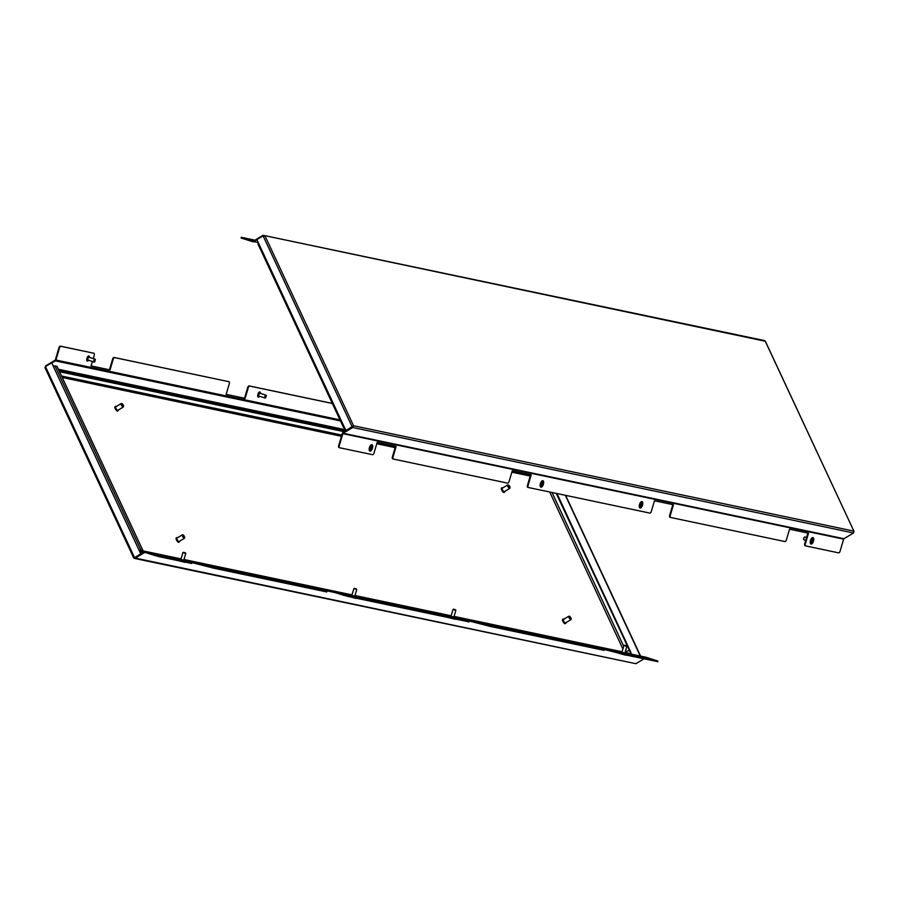 <?xml version="1.0" encoding="UTF-8"?>
<svg xmlns="http://www.w3.org/2000/svg" width="899" height="899" viewBox="0 0 899 899"><rect width="100%" height="100%" fill="white"/><g stroke="black" fill="none" stroke-linecap="round" stroke-linejoin="round"><path stroke-width="1.35" d="M254.99 240.179L241.28 237.302L242.157 238.336L252.889 241.741A1.337 1.202 -78.1 0 0 253.821 241.629L258.249 242.561M242.157 238.336L241.292 237.965M242.348 237.696L253.08 241.101A0.674 0.607 -78.1 0 0 253.54 241.044L263.115 235.291L263.385 235.875M256.945 239.752L253.821 241.629M339.53 447.724L339.024 447.567A2.012 0.877 -72.4 0 1 338.99 447.556A2.012 0.877 -72.4 0 1 338.732 445.454L342.294 433.464A1.337 1.202 -78.1 0 1 342.901 432.655L353.004 426.059L346.205 430.61L344.227 426.946L343.587 427.632L344.688 427.913M805.583 545.895L805.077 545.738A2.012 0.877 -72.4 0 1 805.043 545.727A2.012 0.877 -72.4 0 1 804.785 543.625L805.369 543.805A2.012 0.877 107.6 0 0 805.616 545.907A2.012 0.877 107.6 0 0 805.661 545.918L838.666 552.863A2.012 0.877 107.6 0 0 840.093 551.121L843.655 539.13A0.674 0.607 101.9 0 1 843.959 538.726L343.171 433.239A0.674 0.607 -78.1 0 0 342.867 433.644L843.655 539.13M807.92 533.085L804.785 543.625M669.98 517.273L670.013 517.285A2.012 0.877 -72.4 0 1 669.98 517.273A2.012 0.877 -72.4 0 1 669.721 515.172L670.306 515.352A2.012 0.877 107.6 0 0 670.553 517.453A2.012 0.877 107.6 0 0 670.587 517.464L784.973 541.558A2.012 0.877 107.6 0 0 786.4 539.816L789.547 529.208L808.504 533.208L805.369 543.805M672.857 504.631L669.721 515.172M528.286 487.483L527.78 487.325A2.012 0.877 -72.4 0 1 527.747 487.314A2.012 0.877 -72.4 0 1 527.499 485.213L530.624 474.672M393.223 459.029L392.717 458.872A2.012 0.877 -72.4 0 1 392.683 458.861A2.012 0.877 -72.4 0 1 392.425 456.771L395.56 446.219M338.732 445.454L339.305 445.634L342.867 433.644M339.305 445.634A2.012 0.877 107.6 0 0 339.564 447.736A2.012 0.877 107.6 0 0 339.597 447.747L372.602 454.703A2.012 0.877 107.6 0 0 374.04 452.95L377.187 442.353L396.144 446.353L393.009 456.95A2.012 0.877 107.6 0 0 393.256 459.052A2.012 0.877 107.6 0 0 393.29 459.052L507.677 483.145A2.012 0.877 107.6 0 0 509.104 481.403L512.25 470.806L531.208 474.796L528.073 485.393A2.012 0.877 107.6 0 0 528.32 487.494A2.012 0.877 107.6 0 0 528.365 487.505L649.898 513.104A2.012 0.877 107.6 0 0 651.337 511.362L654.483 500.765L673.441 504.755L670.306 515.352M853.544 532.422L853.792 531.107L853.522 532.983L843.959 538.726M853.522 532.983L352.734 427.497L343.171 433.239M352.824 426.463L353.543 425.733L352.138 426.811L263.092 235.853L265.003 235.864L353.543 425.733L352.734 427.497L352.464 426.913M343.609 427.474L257.912 243.887L258.552 243.202L256.867 239.595L263.092 235.853M345.913 430.542L353.004 426.059M765.296 341.137L854.005 531.365L765.263 341.238L263.115 235.291L764.656 340.62M763.903 340.777L765.263 341.238M812.999 537.624A3.349 1.461 107.6 0 0 812.943 537.602A3.349 1.461 107.6 0 0 812.145 537.793A3.349 1.461 107.6 0 0 810.493 540.501A3.349 1.461 107.6 0 0 810.37 543.378A3.349 1.461 107.6 0 0 810.92 543.996A3.349 1.461 107.6 0 0 810.977 544.019M812.932 541.029L812.954 539.153L812.202 538.995L811.145 542.524L811.887 542.681L812.932 541.029M811.28 541.254L811.662 540.052M803.65 539.231L804.257 537.321M806.594 537.523L804.886 536.984A1.506 0.663 107.6 0 0 804.515 537.063A1.506 0.663 107.6 0 0 803.773 538.287A1.506 0.663 107.6 0 0 803.717 539.58A1.506 0.663 107.6 0 0 803.964 539.861L805.74 540.423M813.483 541.142A3.349 1.461 107.6 0 0 813.056 537.647A3.349 1.461 107.6 0 0 810.606 540.535A3.349 1.461 107.6 0 0 811.033 544.03A3.349 1.461 107.6 0 0 813.483 541.142M542.906 480.74A3.349 1.461 107.6 0 0 542.85 480.718A3.349 1.461 107.6 0 0 542.052 480.898A3.349 1.461 107.6 0 0 540.4 483.606A3.349 1.461 107.6 0 0 540.277 486.494A3.349 1.461 107.6 0 0 540.827 487.101A3.349 1.461 107.6 0 0 540.883 487.123M542.839 484.134L542.85 482.257L542.108 482.1L541.052 485.629L541.794 485.786L542.839 484.134M541.176 484.37L541.569 483.168M543.389 484.246A3.349 1.461 107.6 0 0 542.962 480.751A3.349 1.461 107.6 0 0 540.513 483.64A3.349 1.461 107.6 0 0 540.94 487.146A3.349 1.461 107.6 0 0 543.389 484.246M371.939 444.724A3.349 1.461 107.6 0 0 371.883 444.702A3.349 1.461 107.6 0 0 371.085 444.893A3.349 1.461 107.6 0 0 369.433 447.601A3.349 1.461 107.6 0 0 369.309 450.478A3.349 1.461 107.6 0 0 369.86 451.096A3.349 1.461 107.6 0 0 369.916 451.107M371.871 448.118L371.894 446.252L371.141 446.095L370.085 449.624L370.826 449.781L371.871 448.118M370.219 448.354L370.602 447.151M372.422 448.241A3.349 1.461 107.6 0 0 372.006 444.735A3.349 1.461 107.6 0 0 369.545 447.635A3.349 1.461 107.6 0 0 369.972 451.129A3.349 1.461 107.6 0 0 372.422 448.241M642.032 501.62A3.349 1.461 107.6 0 0 641.976 501.597A3.349 1.461 107.6 0 0 641.178 501.777A3.349 1.461 107.6 0 0 639.526 504.485A3.349 1.461 107.6 0 0 639.403 507.373A3.349 1.461 107.6 0 0 639.953 507.991A3.349 1.461 107.6 0 0 640.009 508.002M641.976 505.013L641.987 503.137L641.234 502.979L640.178 506.519L640.92 506.665L641.976 505.013M640.313 505.249L640.706 504.047M642.515 505.126A3.349 1.461 107.6 0 0 642.1 501.631A3.349 1.461 107.6 0 0 639.65 504.53A3.349 1.461 107.6 0 0 640.066 508.025A3.349 1.461 107.6 0 0 642.515 505.126M626.491 645.763L624.558 645.19L626.828 646.381L624.839 653.101L621.85 652.213L624.85 653.079M626.109 655.292L619.647 653.517L625.962 655.023M626.828 646.392L623.94 645.527L621.951 652.247M89.248 357.308A1.607 0.697 107.6 0 0 88.63 357.251A1.607 0.697 107.6 0 0 87.742 359.151A1.607 0.697 107.6 0 0 88.338 360.184L87.147 361.005M95.047 359.825L94.934 361.623L95.047 359.825M94.507 361.915A1.506 0.663 -72.4 0 1 94.474 361.937A1.506 0.663 -72.4 0 1 94.114 362.016A1.506 0.663 -72.4 0 1 93.844 360.769A1.506 0.663 -72.4 0 1 94.631 359.24A1.506 0.663 -72.4 0 1 95.024 359.139A1.506 0.663 -72.4 0 1 95.272 359.42A1.506 0.663 -72.4 0 1 95.339 359.769M88.495 360.005A1.506 0.663 -72.4 0 1 88.102 360.106A1.506 0.663 -72.4 0 1 87.832 358.87A1.506 0.663 -72.4 0 1 88.63 357.341A1.506 0.663 -72.4 0 1 89.012 357.229A1.506 0.663 -72.4 0 1 89.271 357.544M181.643 559.628L183.879 560.223L181.643 559.628M184.913 562.122L180.755 561.246M184.037 552.48L185.43 552.863L184.037 552.48M185.43 552.863L185.767 553.481L182.879 552.627L180.89 559.335M185.048 562.392L179.508 560.987M351.869 595.273L183.868 559.886L354.835 596.239L351.846 595.352L353.846 588.631L356.734 589.497L354.745 596.206M355.869 598.138L351.723 597.262M355.004 588.497L356.397 588.867L355.004 588.497M356.015 598.408L350.475 596.992M455.523 609.747L453.602 609.174L455.86 610.376L453.871 617.085L450.882 616.197L453.883 617.074M455.006 619.018L450.849 618.141M455.86 610.376L452.972 609.522L450.983 616.231M455.152 619.287L449.601 617.883M259.71 391.953L260.227 393.324A1.607 0.697 107.6 0 0 259.856 393.144A1.607 0.697 107.6 0 0 258.766 394.796A1.607 0.697 107.6 0 0 259.193 396.223A1.607 0.697 107.6 0 0 259.305 396.189L258.103 397.021M266.171 395.762L265.756 397.695L266.171 395.762M265.632 397.774A1.506 0.663 -72.4 0 1 265.441 397.942A1.506 0.663 -72.4 0 1 265.227 398.032A1.506 0.663 -72.4 0 1 265.081 398.032A1.506 0.663 -72.4 0 1 264.868 396.549A1.506 0.663 -72.4 0 1 265.846 395.144A1.506 0.663 -72.4 0 1 265.992 395.155A1.506 0.663 -72.4 0 1 266.239 395.425A1.506 0.663 -72.4 0 1 266.306 395.785M259.215 396.133A1.506 0.663 -72.4 0 1 259.069 396.122A1.506 0.663 -72.4 0 1 258.856 394.639A1.506 0.663 -72.4 0 1 259.833 393.234A1.506 0.663 -72.4 0 1 259.98 393.245A1.506 0.663 -72.4 0 1 260.103 393.324M621.265 652.528L625.255 653.719M450.298 616.523L454.287 617.703M355.161 596.824L351.172 595.644M184.194 560.807L180.205 559.628M260.44 393.391A2.686 1.169 107.6 0 0 259.878 391.975A2.686 1.169 107.6 0 0 259.822 391.964A2.686 1.169 107.6 0 0 257.934 394.234A2.686 1.169 107.6 0 0 258.249 397.088A2.686 1.169 107.6 0 0 258.305 397.111A2.686 1.169 107.6 0 0 259.53 396.268M89.473 357.375A2.686 1.169 107.6 0 0 88.911 355.97A2.686 1.169 107.6 0 0 86.967 358.229A2.686 1.169 107.6 0 0 87.293 361.083A2.686 1.169 107.6 0 0 87.338 361.095A2.686 1.169 107.6 0 0 88.563 360.252M657.529 661.608L624.513 654.719L621.917 653.989L622.108 653.348L624.704 654.079L624.513 654.719M657.517 661.675L657.708 661.023L624.704 654.079M603.836 650.292L489.438 626.266L486.853 625.535L487.044 624.895L489.629 625.625L489.438 626.266M603.825 650.359L604.016 649.719L489.629 625.625M657.708 661.023L646.1 657.259A1.337 1.202 101.9 0 0 645.999 657.225L624.929 652.786L646.1 657.259M191.476 563.437L158.449 556.548L145.312 551.772A1.337 1.202 -78.1 0 0 144.391 551.885L134.828 557.638L135.097 558.223L144.66 552.469L146.593 552.874M156.055 555.177L158.64 555.908L158.449 556.548M191.465 563.504L191.656 562.864L158.64 555.908M191.656 562.864L183.924 560.313M326.539 591.89L212.153 567.865L200.263 563.482L183.834 560.021M209.748 566.494L212.344 567.213L212.153 567.865M326.528 591.958L326.719 591.306L212.344 567.213M326.719 591.306L316.358 587.935L335.327 591.924L335.136 592.565L322.752 589.958M468.772 621.85L347.216 596.307L335.327 591.924M344.811 594.936L347.407 595.666L347.216 596.307M468.75 621.917L468.941 621.265L347.407 595.666M468.941 621.265L458.591 617.894L477.56 621.883L487.044 624.895M604.016 649.719L593.655 646.336L612.624 650.337L622.108 653.348M600.049 648.37L621.917 653.989M464.985 619.917L486.853 625.535M344.62 595.576L335.136 592.565M209.557 567.134L187.689 561.515M155.864 555.818L145.132 552.413A0.674 0.607 -78.1 0 0 144.66 552.469M93.26 358.577L94.204 355.375A2.012 0.877 107.6 0 0 93.957 353.273A2.012 0.877 107.6 0 0 93.912 353.262L60.907 346.317A2.012 0.877 107.6 0 0 59.48 348.059L58.896 347.879L55.345 359.87A0.674 0.607 -78.1 0 1 55.041 360.274L45.467 366.017L45.197 367.893L45.456 366.578L134.502 557.526L133.737 557.762L635.885 663.698L643.999 658.821M59.48 348.059L55.918 360.049A1.337 1.202 -78.1 0 1 55.311 360.859L51.928 362.893M332.338 403.482L249.664 386.076A2.012 0.877 107.6 0 0 248.236 387.817L245.09 398.414L226.132 394.425L229.267 383.828A2.012 0.877 107.6 0 0 229.02 381.727A2.012 0.877 107.6 0 0 228.975 381.715L114.6 357.622A2.012 0.877 107.6 0 0 113.173 359.364L110.026 369.972L91.057 365.972L92.395 361.477M58.896 347.879A2.012 0.877 -72.4 0 1 60.334 346.126L60.907 346.317M93.912 353.262L60.334 346.126M113.173 359.364L112.6 359.184L109.453 369.781L91.08 365.915M112.6 359.184A2.012 0.877 -72.4 0 1 114.027 357.442L114.6 357.622M228.975 381.715L114.027 357.442M228.402 381.536A2.012 0.877 -72.4 0 1 228.436 381.547A2.012 0.877 -72.4 0 1 228.481 381.558L229.02 381.727M248.236 387.817L247.663 387.638L244.517 398.235L226.143 394.369M247.663 387.638A2.012 0.877 -72.4 0 1 249.09 385.896L249.664 386.076M332.304 403.415L249.09 385.896M45.467 366.017L45.748 366.601M110.026 369.972L109.453 369.781M245.09 398.414L244.517 398.235M142.716 550.076L139.042 550.188L140.727 553.795L53.367 366.444L55.019 365.915L57.03 366.343L142.716 550.076L139.334 550.244M45.456 366.578L51.681 362.836L53.569 366.331M51.681 362.836L53.367 366.444M140.727 553.795L134.783 557.594L141.008 553.851M133.693 557.863L44.984 367.635L133.737 557.762L135.097 558.223M565.336 495.293L640.29 656.023M565.628 495.36L640.582 656.09M635.885 663.698L134.344 558.38M200.263 563.482L200.072 564.123M477.56 621.883L477.369 622.524M612.624 650.337L612.433 650.977M569.696 616.557A2.012 0.674 59 0 0 569.168 616.197A2.012 0.674 59 0 0 568.887 616.208L563.471 619.456A2.012 0.674 59 0 0 563.651 621.007A2.012 0.674 59 0 0 565.55 622.906L570.955 619.658A2.012 0.674 59 0 0 571.101 619.422A2.012 0.674 59 0 0 571.034 618.782M568.887 616.208A2.012 0.674 59 0 0 569.067 617.748A2.012 0.674 59 0 0 570.955 619.658M569.887 617.489L571.247 618.602L569.955 616.456L569.887 617.489M563.044 619.344A2.517 0.843 59 0 0 562.673 619.355A2.517 0.843 59 0 0 562.886 621.288A2.517 0.843 59 0 0 565.269 623.67A2.517 0.843 59 0 0 565.437 623.344M563.909 619.197A2.517 0.843 59 0 0 563.212 619.029A2.517 0.843 59 0 0 563.437 620.962A2.517 0.843 59 0 0 565.808 623.344A2.517 0.843 59 0 0 565.977 622.647M508.497 485.314A2.012 0.674 59 0 0 507.969 484.954A2.012 0.674 59 0 0 507.688 484.966L502.271 488.213A2.012 0.674 59 0 0 502.451 489.764A2.012 0.674 59 0 0 504.35 491.663L509.755 488.415A2.012 0.674 59 0 0 509.902 488.179A2.012 0.674 59 0 0 509.834 487.539M507.688 484.966A2.012 0.674 59 0 0 507.868 486.505A2.012 0.674 59 0 0 509.755 488.415M509.845 486.483L508.755 485.202L508.688 486.247L510.048 487.359L509.845 486.483M501.844 488.101A2.517 0.843 59 0 0 501.473 488.112A2.517 0.843 59 0 0 501.687 490.034A2.517 0.843 59 0 0 504.069 492.416A2.517 0.843 59 0 0 504.238 492.101M502.71 487.955A2.517 0.843 59 0 0 502.013 487.786A2.517 0.843 59 0 0 502.238 489.719A2.517 0.843 59 0 0 504.609 492.101A2.517 0.843 59 0 0 504.777 491.405M183.239 535.152A2.012 0.674 59 0 0 182.699 534.793A2.012 0.674 59 0 0 182.418 534.804L177.013 538.052A2.012 0.674 59 0 0 177.182 539.602A2.012 0.674 59 0 0 179.081 541.501L184.497 538.254A2.012 0.674 59 0 0 184.632 538.018A2.012 0.674 59 0 0 184.565 537.377M182.418 534.804A2.012 0.674 59 0 0 182.598 536.343A2.012 0.674 59 0 0 184.497 538.254M183.43 536.085L184.778 537.197L183.497 535.051L183.43 536.085M176.575 537.939A2.517 0.843 59 0 0 176.204 537.95A2.517 0.843 59 0 0 176.429 539.883A2.517 0.843 59 0 0 178.8 542.266A2.517 0.843 59 0 0 178.98 541.94M177.44 537.793A2.517 0.843 59 0 0 176.755 537.624A2.517 0.843 59 0 0 176.968 539.557A2.517 0.843 59 0 0 179.339 541.94A2.517 0.843 59 0 0 179.519 541.243M122.028 403.909A2.012 0.674 59 0 0 121.5 403.55A2.012 0.674 59 0 0 121.219 403.561L115.814 406.809A2.012 0.674 59 0 0 115.982 408.36A2.012 0.674 59 0 0 117.881 410.259L123.298 407.011A2.012 0.674 59 0 0 123.433 406.775A2.012 0.674 59 0 0 123.365 406.134M121.219 403.561A2.012 0.674 59 0 0 121.399 405.101A2.012 0.674 59 0 0 123.298 407.011M123.377 405.078L122.298 403.797L122.23 404.842L123.579 405.955L123.377 405.078M115.375 406.696A2.517 0.843 59 0 0 115.005 406.708A2.517 0.843 59 0 0 115.229 408.629A2.517 0.843 59 0 0 117.6 411.023A2.517 0.843 59 0 0 117.769 410.697M116.241 406.55A2.517 0.843 59 0 0 115.544 406.382A2.517 0.843 59 0 0 115.769 408.315A2.517 0.843 59 0 0 118.14 410.697A2.517 0.843 59 0 0 118.32 410M622.906 648.999L549.705 492M530.208 476.054L511.834 472.189M395.144 447.612L376.771 443.735M341.451 436.296L62.233 377.479M353.543 425.733L853.792 531.107M392.425 456.771L393.009 456.95M527.499 485.213L528.073 485.393M258.552 243.202L344.227 426.946M811.763 540.321L812.921 540.692M811.179 541.985L812.157 542.288M811.269 541.434L812.336 541.771M811.954 539.288L812.954 539.602M811.808 539.805L812.82 540.13M811.707 539.984L812.82 540.344M811.583 540.951L812.73 541.322M811.303 541.22L812.449 541.58M541.67 483.426L542.816 483.797M541.086 485.089L542.063 485.404M541.176 484.55L542.243 484.887M541.872 482.347L542.861 482.707M541.715 482.909L542.726 483.235M541.614 483.1L542.726 483.448M541.479 484.055L542.636 484.426M541.198 484.325L542.355 484.696M370.703 447.421L371.86 447.781M370.118 449.073L371.096 449.388M370.208 448.534L371.276 448.871M370.916 446.331L371.894 446.702M370.748 446.904L371.77 447.219M370.646 447.084L371.759 447.432M370.523 448.05L371.669 448.41M370.242 448.32L371.388 448.68M640.796 504.317L641.953 504.676M640.212 505.968L641.189 506.283M640.313 505.429L641.369 505.766M640.998 503.271L641.987 503.586M640.841 503.788L641.864 504.114M640.74 503.979L641.852 504.328M640.616 504.935L641.762 505.305M640.335 505.204L641.481 505.575M145.312 551.772L180.913 559.268L145.211 551.739M354.835 595.902L451.006 616.163L354.835 595.902M453.961 616.781L621.973 652.168L453.961 616.781M187.913 561.583L200.286 564.19M322.977 590.036L335.349 592.643M465.21 619.995L477.583 622.602M600.274 648.437L612.646 651.045M339.979 419.889L55.918 360.049M340.463 420.923L55.311 360.859M345.542 429.756L58.401 369.264M55.019 365.915L140.705 549.66M144.076 552.087L142.435 551.739A4.697 1.573 -121 0 1 140.255 549.997M59.548 371.737L344.418 431.745M556.234 493.371L629.57 650.662A4.697 1.573 -121 0 1 630.255 653.91M345.722 430.969L59.008 370.579M139.705 550.064A6.035 2.034 59 0 0 142.784 552.851M631.12 654.09A6.035 2.034 59 0 0 630.154 650.786L556.807 493.495M626.581 652.73A2.012 0.674 59 0 0 626.255 651.719L625.097 652.416M629.57 650.662A2.686 0.753 155 0 0 626.255 651.719L625.637 650.393M623.715 646.269L552.008 492.483M530.579 474.818L512.205 470.952M395.515 446.365L377.142 442.499M341.822 435.06L61.548 376.018M629.008 653.652A2.686 2.416 -78.1 0 0 627.85 653L625.041 652.404M142.435 551.739A2.686 2.416 -78.1 0 0 141.031 550.469L181.025 558.886M343.587 427.632L257.912 243.887M338.99 447.556L339.564 447.736M393.256 459.052L392.683 458.861M528.32 487.494L527.747 487.314M805.616 545.907L805.043 545.727M241.089 237.943L241.28 237.302M624.94 653.124L625.344 653.876M624.558 645.19L623.94 645.527M621.85 652.213L621.108 652.618M94.114 362.016L88.102 360.106M95.024 359.139L89.012 357.229M89.259 357.308L88.754 355.948M183.879 560.223L184.284 560.965M185.767 553.481L183.778 560.201M183.508 552.289L182.879 552.627M180.789 559.313L180.047 559.717M354.835 596.239L355.24 596.981M356.397 588.867L356.734 589.497M354.464 588.294L353.846 588.631M351.756 595.318L351.015 595.722M453.973 617.119L454.377 617.86M453.602 609.174L452.972 609.522M450.882 616.197L450.141 616.602M265.081 398.032L259.069 396.122M265.992 395.155L259.98 393.245M134.558 557.672L133.816 557.863M93.957 353.273L93.372 353.093M657.911 661.057L657.72 661.698M604.027 650.382L604.218 649.741M468.963 621.939L469.154 621.299M326.73 591.98L326.921 591.34M191.667 563.527L191.858 562.886M571.247 618.602L571.101 619.422M569.955 616.456L569.168 616.197M508.755 485.202L507.969 484.954M510.048 487.359L509.902 488.179M184.778 537.197L184.632 538.018M183.497 535.051L182.699 534.793M122.298 403.797L121.5 403.55M123.579 405.955L123.433 406.775M183.98 559.504L351.992 594.891M354.948 595.52L451.118 615.77M454.085 616.399L622.086 651.786M631.503 654.169L557.009 493.54M58.502 369.478L345.643 429.969"/></g></svg>
